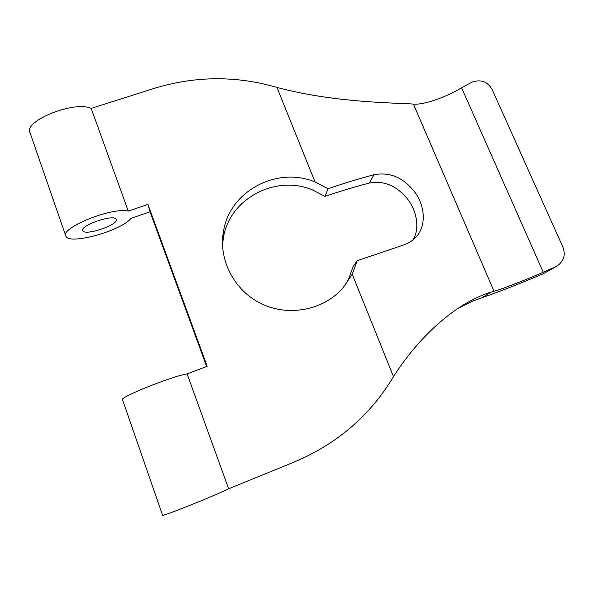 <?xml version="1.0" encoding="UTF-8"?>
<svg xmlns="http://www.w3.org/2000/svg" width="594" height="594" viewBox="0 0 594 594"><rect width="100%" height="100%" fill="white"/><g stroke="black" fill="none" stroke-linecap="round" stroke-linejoin="round"><path stroke-width="0.89" d="M543.235 272.208L556.207 266.565C563.706 261.798 565.926 255.294 562.874 247.037L492.233 89.709C487.615 81.467 480.798 78.987 471.777 82.269L461.59 87.756C445.478 97.55 423.255 105.138 413.424 104.091L410.254 103.861C386.026 102.747 329.596 101.619 276.938 87.392L273.054 86.345C233.412 75.542 193.622 76.277 153.69 88.543L91.172 108.405L128.289 211.108L147.928 204.403L207.187 366.298L187.125 373.923L228.631 488.773L294.253 462.028C335.981 444.357 368.317 417.085 391.26 380.227L393.503 376.655C415.332 342.344 442.144 317.389 466.208 303.252C475.987 297.691 484.318 293.971 491.208 292.085L494.052 291.268C502.762 288.833 525.438 280.034 543.235 272.208L461.59 87.756M412.897 240.013C419.557 229.759 417.656 212.333 407.751 199.302C396.792 185.781 384.014 180.361 369.409 183.049C355.665 186.568 340.845 191.016 324.948 196.391L312.318 189.835C275.727 174.48 229.648 198.411 223.403 237.711L222.498 245.144M344.676 285.929L348.366 279.559L353.222 266.409L357.217 260.714L352.235 274.242L342.812 288.127C323.552 310.046 288.974 316.973 261.605 303.816C234.184 290.785 218.161 259.66 223.522 231.103C229.952 190.689 277.391 166.157 315.05 181.972L328.051 188.714C344.297 183.219 359.6 178.549 373.968 174.718C390.711 171.651 404.833 178.163 416.335 194.253C426.017 209.4 425.534 228.126 415.058 238.105C411.709 241.327 407.774 243.651 403.244 245.092L357.217 260.714M206.638 366.505L150.037 211.806L130.984 218.347C121.607 230.628 69.476 245.315 65.904 236.256C59.222 228.215 112.511 206.727 128.289 211.108M91.172 108.405C74.354 100.319 22.297 121.384 30.153 133.078L65.659 235.558M187.125 373.923C173.114 375.764 117.872 397.928 122.572 399.807L162.548 515.176C159.333 517.901 215.964 495.277 228.631 488.773M82.893 230.791C85.462 236.256 119.862 224.28 116.112 219.275C114.1 213.692 79.091 225.705 82.863 230.732L82.893 230.791M556.207 266.565L543.109 273.812C519.446 283.828 499.027 291.81 481.838 297.765L472.601 301.151L458.568 308.026M324.948 196.391L328.051 188.714M150.037 211.806L147.928 204.403M494.052 291.268L413.424 104.091M315.05 181.972L276.938 87.392M393.503 376.655L352.235 274.242M369.409 183.049L373.968 174.718M543.109 273.812L554.269 267.5M481.838 297.765L491.208 292.085M82.863 230.732L82.729 230.361M223.403 237.711L223.522 231.103M459.117 307.662L466.208 303.252"/></g></svg>
